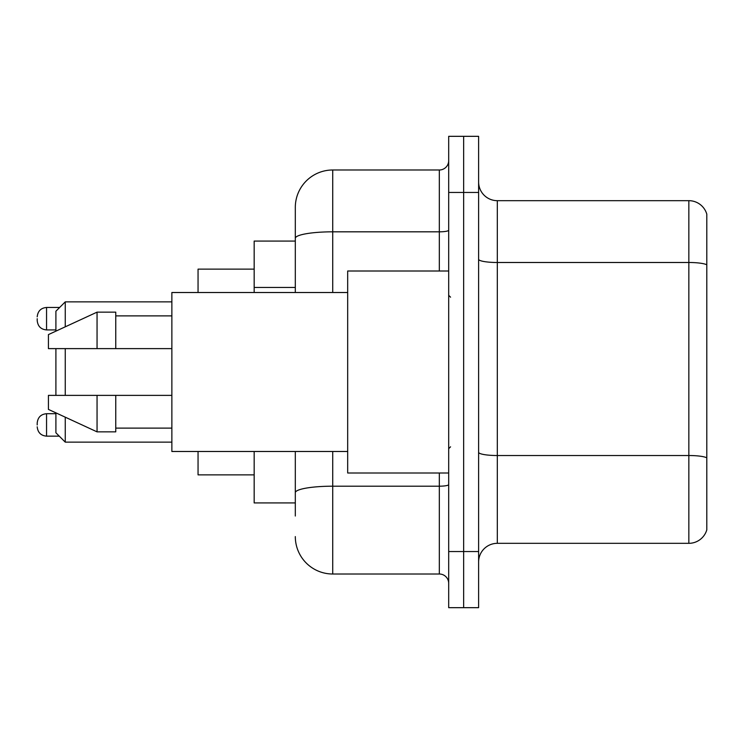 <?xml version="1.0" encoding="UTF-8"?>
<svg xmlns="http://www.w3.org/2000/svg" width="744" height="744" viewBox="0 0 744 744"><rect width="100%" height="100%" fill="white"/><g stroke="black" fill="none" stroke-linecap="round" stroke-linejoin="round"><path stroke-width="1.12" d="M295.312 241.075L254.169 241.075L254.169 292.513M295.312 502.925L254.169 502.925L254.169 451.487M295.312 516.02L295.312 451.487M448.688 551.555L448.688 607.671L463.652 607.671L463.652 551.555L463.652 607.671L478.615 607.671L478.615 551.555L463.652 551.555L463.652 192.445L463.652 551.555L448.688 551.555L448.688 192.445L463.652 192.445L463.652 136.329L463.652 192.445L478.615 192.445L478.615 551.555M478.615 192.445L478.615 136.329L448.688 136.329L448.688 192.445M332.726 451.487L332.726 574.005L439.332 574.005L439.332 472.998M295.312 292.513L295.312 207.409A37.405 37.405 0 0 1 332.726 169.995L439.332 169.995A9.356 9.356 0 0 0 448.688 160.648M295.312 207.409L295.312 227.98M448.688 583.352A9.356 9.356 0 0 0 439.332 574.005M332.726 574.005A37.405 37.405 0 0 1 295.312 536.591M478.615 562.036A18.702 18.702 0 0 1 497.318 543.325L688.842 543.325L688.842 200.675L497.318 200.675A18.702 18.702 0 0 1 478.615 181.964A18.702 18.702 0 0 0 497.318 200.675L497.318 543.325M706.8 214.142A18.702 18.702 0 0 0 688.842 200.675A18.702 18.702 0 0 1 706.8 214.142L706.8 529.858A18.702 18.702 0 0 1 688.842 543.325M706.8 265.097L706.8 457.858A18.702 3.246 180 0 0 688.842 455.523L497.318 455.523A18.702 3.246 0 0 1 478.615 452.268M55.902 348.62L55.902 395.38M55.902 412.864L55.902 432.785L65.258 442.141L171.864 442.141M65.258 348.62L65.258 395.38M65.258 417.179L65.258 442.141M198.053 451.487L198.053 474.867L254.169 474.867M254.169 269.133L198.053 269.133L198.053 292.513M55.902 331.136L55.902 311.215L65.258 301.859L65.258 326.821M448.688 271.002L347.681 271.002L347.681 472.998L448.688 472.998M347.681 292.513L171.864 292.513L171.864 451.487L347.681 451.487M97.055 348.62L48.425 348.62L48.425 334.595L97.055 312.145L97.055 348.62L171.864 348.62M97.055 312.145L115.757 312.145L115.757 348.62M171.864 395.38L115.757 395.38L115.757 431.855L97.055 431.855L97.055 395.38L48.425 395.38L48.425 409.405L97.055 431.855M48.425 395.38L60.803 395.38M115.757 395.38L97.055 395.38M37.2 424.936L37.2 423.066L37.2 424.936M37.2 318.692L37.2 320.562L37.2 318.692M295.312 287.444L254.169 287.444M448.688 484.567A9.356 1.628 0 0 1 439.332 486.195L332.726 486.195A37.405 6.491 180 0 0 295.312 492.695M332.726 169.995L332.726 231.821L439.332 231.821L439.332 169.995M295.312 238.322A37.405 6.491 180 0 1 332.726 231.821L332.726 292.513M439.332 271.002L439.332 231.821A9.356 1.628 0 0 0 448.688 230.194M706.8 264.836A18.702 3.246 180 0 0 688.842 262.493L497.318 262.493A18.702 3.246 0 0 1 478.615 259.247M37.2 423.066C37.804 417.328 40.92 414.213 46.556 413.711L46.556 436.151L59.269 436.151M59.641 307.467L46.556 307.467L46.556 329.918C40.92 329.415 37.804 326.3 37.2 320.562M65.258 301.859L171.864 301.859M450.557 297.182L448.688 295.312M115.757 315.884L171.864 315.884M115.757 428.116L171.864 428.116M450.557 446.819L448.688 448.688M46.556 413.711L55.902 413.711M46.556 436.151C40.92 435.649 37.804 432.534 37.2 426.805M46.556 329.918L55.902 329.918M46.556 307.467C40.92 307.969 37.804 311.094 37.2 316.823"/></g></svg>
